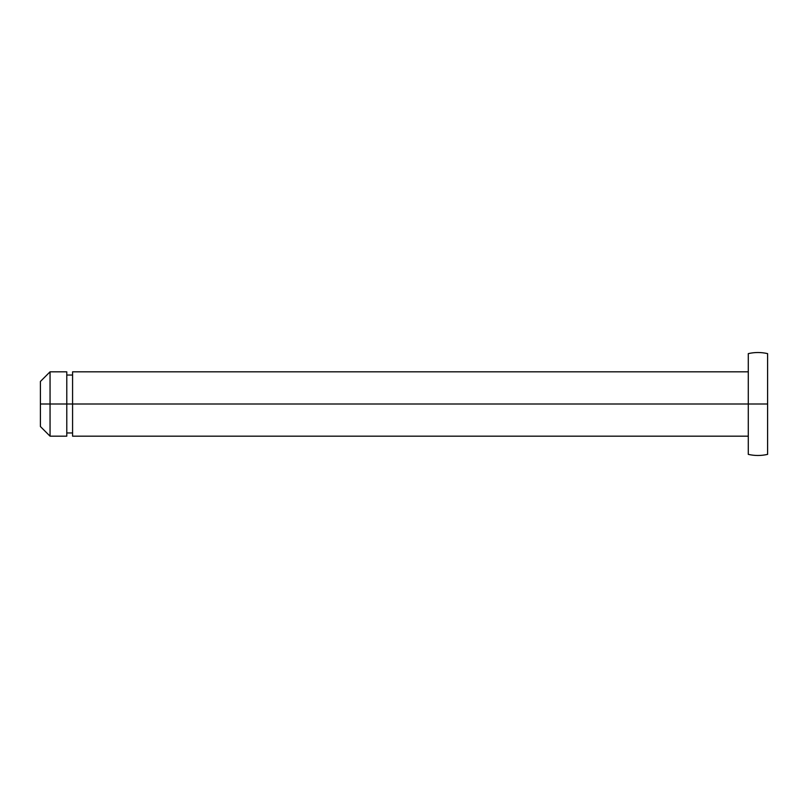 <?xml version="1.0" encoding="UTF-8"?>
<svg xmlns="http://www.w3.org/2000/svg" width="808" height="808" viewBox="0 0 808 808"><rect width="100%" height="100%" fill="white"/><g stroke="black" fill="none" stroke-linecap="round" stroke-linejoin="round"><path stroke-width="1.21" d="M72.579 404L72.579 436.179L72.579 404L50.056 404L50.056 436.179L50.056 404L40.4 404L40.4 426.523L40.4 381.477L40.4 404L50.056 404L50.056 371.821L50.056 404L66.781 404L66.781 371.821L66.781 436.179L66.781 404L72.579 404L72.579 371.821L72.579 404L748.289 404L72.579 404M767.6 404L767.6 454.379L767.6 404L748.289 404L748.289 454.379L748.289 404L767.6 404L767.6 353.621L767.6 454.379C761.166 455.853 754.733 455.853 748.289 454.379L748.289 353.621C754.733 352.147 761.166 352.147 767.6 353.621L767.6 404M72.579 436.179L748.289 436.179M66.781 432.957L72.579 432.957M40.4 426.523L50.056 436.179L66.781 436.179M66.781 371.821L50.056 371.821L40.4 381.477M66.781 375.043L72.579 375.043M72.579 371.821L748.289 371.821"/></g></svg>
